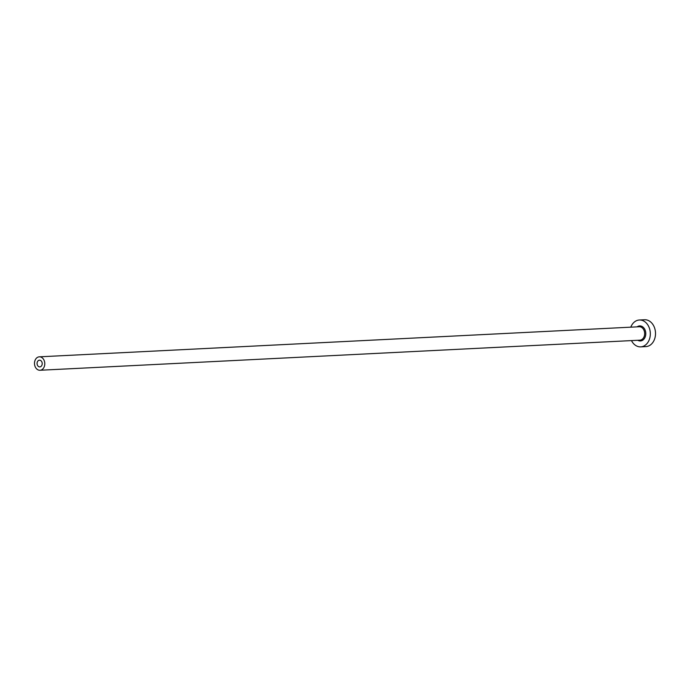 <?xml version="1.0" encoding="UTF-8"?>
<svg xmlns="http://www.w3.org/2000/svg" width="690" height="690" viewBox="0 0 690 690"><rect width="100%" height="100%" fill="white"/><g stroke="black" fill="none" stroke-linecap="round" stroke-linejoin="round"><path stroke-width="1.03" d="M39.537 360.189A3.364 2.57 -92.9 0 0 39.468 360.189A3.364 2.57 -92.9 0 0 37.07 363.63A3.364 2.57 -92.9 0 0 39.744 366.908A3.364 2.57 -92.9 0 0 39.813 366.899A3.364 2.57 -92.9 0 0 42.211 363.457A3.364 2.57 -92.9 0 0 39.537 360.189M39.848 370.263A6.728 5.141 -92.9 0 0 39.977 370.263A6.728 5.141 -92.9 0 0 44.781 363.371A6.728 5.141 -92.9 0 0 39.434 356.825A6.728 5.141 -92.9 0 0 39.304 356.834A6.728 5.141 -92.9 0 0 34.5 363.716A6.728 5.141 -92.9 0 0 39.848 370.263M631.471 340.593A13.446 10.29 -92.9 0 0 640.449 346.872A13.446 10.29 -92.9 0 0 640.7 346.863A13.446 10.29 -92.9 0 0 650.308 333.08A13.446 10.29 -92.9 0 0 639.604 319.996A13.446 10.29 -92.9 0 0 639.354 320.005A13.446 10.29 -92.9 0 0 630.798 327.163M645.642 346.613A13.446 10.29 -92.9 0 0 645.892 346.604A13.446 10.29 -92.9 0 0 655.5 332.822A13.446 10.29 -92.9 0 0 644.796 319.737A13.446 10.29 -92.9 0 0 644.546 319.746A13.446 10.29 -92.9 0 0 644.296 319.763M637.103 326.853A7.53 5.761 87.1 0 1 639.794 325.913A7.53 5.761 87.1 0 1 645.788 333.33A7.53 5.761 87.1 0 1 640.268 340.964A7.53 5.761 87.1 0 1 637.776 340.282M639.716 340.179A6.728 5.141 -92.9 0 0 639.846 340.179A6.728 5.141 -92.9 0 0 644.65 333.287A6.728 5.141 -92.9 0 0 639.302 326.741A6.728 5.141 -92.9 0 0 639.173 326.75A6.728 5.141 -92.9 0 0 639.043 326.758M39.977 370.263L639.846 340.179M640.7 346.863L645.892 346.604M639.354 320.005L644.546 319.746M39.304 356.834L639.173 326.75"/></g></svg>
